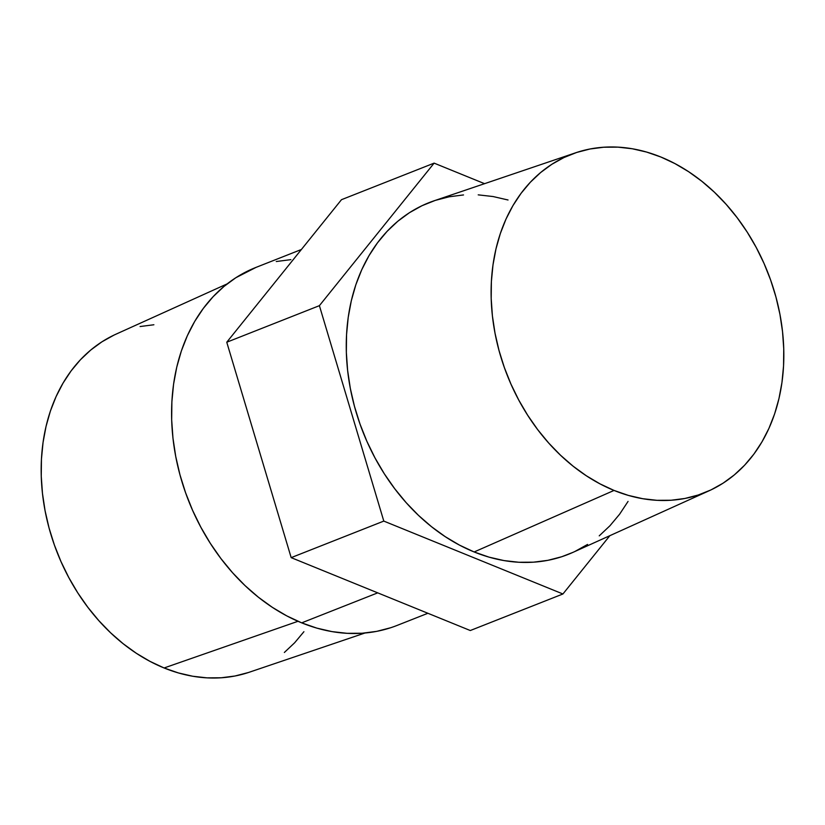 <?xml version="1.0" encoding="UTF-8"?>
<svg xmlns="http://www.w3.org/2000/svg" width="825" height="825" viewBox="0 0 825 825"><rect width="100%" height="100%" fill="white"/><g stroke="black" fill="none" stroke-linecap="round" stroke-linejoin="round"><path stroke-width="1.24" d="M573.086 552.317L561.753 556.731L547.872 560.33L533.517 562.176L518.822 562.258L503.941 560.567L488.998 557.133L474.148 551.966A189.131 145.685 68.5 0 0 573.004 552.348L709.077 490.793A181.82 140.054 -111.5 0 1 614.037 490.432L474.148 551.966L459.535 545.139L445.294 536.704L431.568 526.752L418.481 515.367L406.168 502.662L394.752 488.761L384.326 473.808L375.004 457.927L366.867 441.293L360.009 424.04L354.472 406.364L350.326 388.41L347.614 370.363L346.345 352.399L346.552 334.682L348.212 317.398L351.326 300.692L355.853 284.738L361.762 269.692L368.981 255.688L377.448 242.87L387.09 231.361L397.794 221.265L409.468 212.685L422.008 205.703L435.28 200.392L449.161 196.793L463.516 194.937M575.695 152.78L434.259 200.733A189.131 145.685 68.5 0 0 347.686 371.044A189.131 145.685 68.5 0 0 474.148 551.966L614.037 490.432A181.82 140.054 -111.5 0 1 492.473 316.501A181.82 140.054 -111.5 0 1 575.695 152.78A181.82 140.054 -111.5 0 1 660.897 157.028A181.82 140.054 -111.5 0 1 781.605 324.287A181.82 140.054 -111.5 0 1 709.077 490.793M390.823 627.701L376.695 631.362L362.093 633.239L347.139 633.322L332.001 631.61L316.8 628.114L301.692 622.854L377.716 592.855L301.692 622.854A192.411 148.211 68.5 0 0 397.103 625.422L427.897 613.274M227.164 283.882L115.923 334.207A181.82 140.054 68.5 0 0 43.395 500.713A181.82 140.054 68.5 0 0 164.103 667.972L297.98 621.297L164.103 667.972A181.82 140.054 68.5 0 0 249.305 672.22L364.928 633.023M470.291 630.527L562.928 593.979L609.84 535.683L562.928 593.979L470.291 630.527L291.173 557.638L226.762 342.22L341.478 199.691L434.115 163.133L341.478 199.691L226.762 342.22L319.399 305.662L226.762 342.22L291.173 557.638L383.8 521.091L291.173 557.638L470.291 630.527M484.574 183.676L434.115 163.133L319.399 305.662L383.8 521.091L562.928 593.979L383.8 521.091L319.399 305.662L434.115 163.133L484.574 183.676M301.393 249.49L255.853 267.455A192.411 148.211 68.5 0 0 173.467 442.324A192.411 148.211 68.5 0 0 301.692 622.854L286.822 615.914L272.332 607.334L258.369 597.197L245.056 585.616L232.537 572.694L220.914 558.556L210.313 543.335L200.826 527.185L192.555 510.262L185.573 492.721L179.943 474.726L175.725 456.462L172.961 438.106L171.672 419.832L171.878 401.806L173.57 384.213L176.736 367.228L181.345 350.996L187.358 335.682L194.7 321.441L203.321 308.406L213.118 296.691L224.008 286.419L235.888 277.695L256.018 267.393M276.272 261.525L290.874 259.638M113.984 335.105L101.929 341.818L90.709 350.068L80.407 359.772L71.146 370.838L63.009 383.161L56.069 396.619L50.387 411.077L46.035 426.422L43.044 442.478L41.446 459.092L41.25 476.128L42.467 493.391L45.076 510.747L49.057 528L54.378 544.995L60.978 561.577L68.795 577.572L77.756 592.835L87.78 607.21L98.763 620.565L110.591 632.785L123.172 643.727L136.362 653.297L150.057 661.403L164.103 667.972L178.375 672.932L192.741 676.242L207.054 677.861L221.182 677.779L234.981 676.005L248.325 672.54M284.357 652.472L294.649 642.768L303.909 631.702M153.883 324.761L140.085 326.535M628.052 501.425L619.585 514.243L609.953 525.752L599.239 535.848M587.565 544.428L575.025 551.409M478.211 194.855L493.103 196.546L508.035 199.99M614.037 490.432L628.32 495.392L642.675 498.692L656.989 500.321L671.117 500.239L684.915 498.465L698.259 495L711.016 489.895L723.071 483.182L734.291 474.932L744.593 465.228L753.854 454.162L761.991 441.839L768.931 428.381L774.613 413.923L778.965 398.578L781.956 382.522L783.554 365.908L783.75 348.872L782.533 331.609L779.924 314.253L775.943 297L770.622 280.005L764.022 263.423L756.205 247.428L747.244 232.165L737.22 217.79L726.237 204.435L714.409 192.215L701.827 181.273L688.638 171.703L674.943 163.597L660.897 157.028L646.625 152.068L632.259 148.758L617.946 147.139L603.817 147.221L590.019 148.995L576.675 152.46L563.918 157.565L551.873 164.278L540.643 172.528L530.351 182.232L521.091 193.297L512.944 205.611L506.003 219.068L500.332 233.537L495.98 248.872L492.989 264.928L491.38 281.552L491.195 298.588L492.401 315.851L495.021 333.197L499.001 350.46L504.323 367.455L510.923 384.027L518.739 400.032L527.701 415.284L537.714 429.67L548.697 443.025L560.536 455.235L573.107 466.187L586.307 475.757L599.992 483.863L614.037 490.432"/></g></svg>
